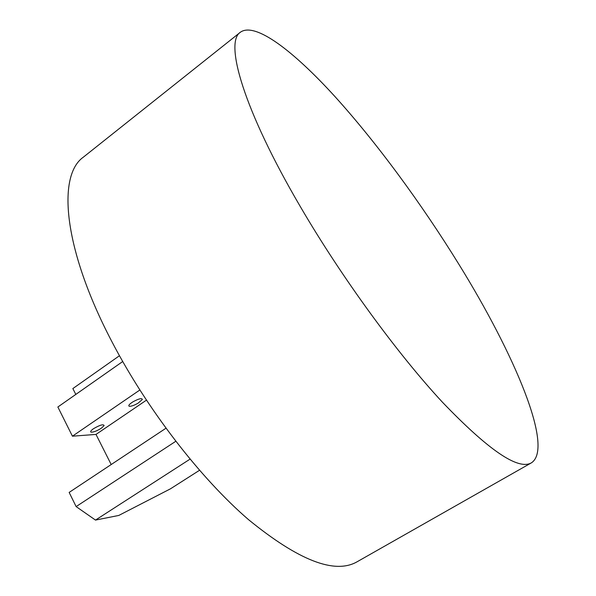 <?xml version="1.0" encoding="UTF-8"?>
<svg xmlns="http://www.w3.org/2000/svg" width="596" height="596" viewBox="0 0 596 596"><rect width="100%" height="100%" fill="white"/><g stroke="black" fill="none" stroke-linecap="round" stroke-linejoin="round"><path stroke-width="0.89" d="M139.822 390.022L72.429 436.19L57.864 407.001L122.709 361.534M175.753 441.308L76.124 506.593L69.151 492.415L165.934 428.248M199.496 470.304L170.471 488.817L118.775 515.443L95.494 520.085L76.124 506.593M190.02 459.151L95.494 520.085M119.453 355.738L72.854 388.57L75.804 394.418M72.429 436.19L96.001 434.417L146.4 400.184M111.199 464.537L96.001 434.417M240.441 32.184L83.425 157.106C57.112 175.388 63.087 248.42 111.735 341.359C146.847 408.96 200.494 478.327 248.659 519.757C298.551 560.434 334.632 574.477 356.9 561.894L531.394 462.846C554.474 447.931 514.132 353.555 458.927 264.363C421.506 203.728 376.672 142.638 334.87 96.47C293.455 51.01 255.244 21.694 240.441 32.184C224.163 42.174 243.63 109.947 300.488 206.894C341.597 277.289 397.331 353.614 442.381 402.144C488.489 450.218 518.162 470.453 531.394 462.846M138.078 403.172C133.988 405.481 131.016 406.502 129.153 406.248C128.14 405.556 129.436 404.066 133.057 401.764C138.95 398.62 142.034 397.875 142.325 399.521L138.078 403.172M101.357 428.204C96.843 431.005 93.401 432.316 91.017 432.137C90.13 431.653 90.942 430.521 93.453 428.733C99.837 425.008 103.391 423.957 104.121 425.581L101.357 428.204"/></g></svg>
